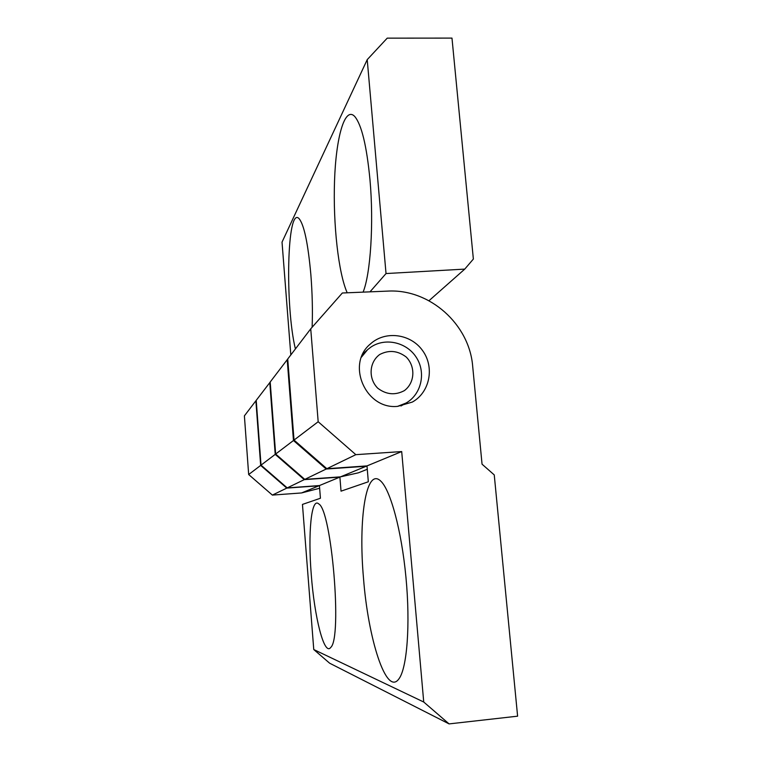<?xml version="1.0" encoding="UTF-8"?>
<svg xmlns="http://www.w3.org/2000/svg" width="762" height="762" viewBox="0 0 762 762"><rect width="100%" height="100%" fill="white"/><g stroke="black" fill="none" stroke-linecap="round" stroke-linejoin="round"><path stroke-width="1.14" d="M318.173 421.738L294.027 440.084L287.731 358.997L310.734 328.832L342.338 292.999L387.582 291.113C429.473 288.588 469.459 324.174 472.697 366.436L482.051 464.182L494.252 474.917L517.608 716.175L449.075 723.9L423.729 702.021L401.698 451.561L355.835 454.666L318.173 421.738L310.734 328.832M397.716 406.356C365.646 409.899 345.729 363.893 370.522 343.872C385.315 330.356 410.747 333.746 422.596 350.596C434.778 367.208 429.882 392.373 412.337 402.06L397.716 406.356M294.027 440.084L326.85 468.697L366.989 465.906L368.332 481.775L341.033 491.157L339.89 477.107L304.257 479.641L275.215 454.371L261.023 465.144L256.223 400.345L270.205 382.076M275.215 454.371L269.777 382.553M423.729 702.021L313.763 649.538L302.457 504.415L320.431 498.243L319.421 485.565L339.89 477.107M261.023 465.144L287.217 487.899L319.421 485.565M449.075 723.9L329.66 663.216L313.763 649.538M355.835 454.666L326.85 468.697M304.257 479.641L287.217 487.899M311.267 574.605C307.877 533.438 311.258 496.614 318.821 503.987C331.546 510.216 342.424 637.661 330.775 647.386C324.241 656.549 314.354 616.896 311.267 574.605M363.484 578.006C358.273 519.703 365.931 466.916 380.59 480.946C390.277 489.49 401.479 529.914 405.946 577.263C410.47 624.602 407.07 668.245 398.917 678.875C386.258 696.782 368.017 638.346 363.484 578.006M366.989 465.906L401.698 451.561M248.669 474.526L244.392 415.862L255.88 400.793L260.671 465.42L248.669 474.526L272.367 495.09L301.571 492.947L319.63 488.261M428.968 300.733L464.753 269.11L473.364 259.051L451.98 38.1L387.22 38.148L367.217 59.646L282.026 242.135L290.817 354.959M275.654 454.038L270.196 382.01L287.207 359.702L293.465 440.503L275.654 454.038L304.79 479.384L340.519 476.85L358.407 472.811L367.274 469.278M340.519 476.85L366.189 466.239L326.184 469.03L293.465 440.503M366.189 466.239L367.008 466.173M287.207 359.702L287.741 359.093M301.571 492.947L318.907 485.785L286.788 488.099L260.671 465.42M318.907 485.785L319.43 485.737M326.184 469.03L304.79 479.384M286.788 488.099L272.367 495.09M367.217 59.646L386.029 273.548L369.989 291.846M386.029 273.548L464.753 269.11M347.205 292.798C338.404 273.12 333.013 224.104 334.528 180.994C335.947 137.865 344.662 105.87 354.721 116.453C361.598 124.749 366.684 145.78 369.961 179.556C373.952 223.457 370.494 274.196 363.093 292.132M295.399 348.939C284.988 306.181 286.912 205.55 299.075 218.637C304.124 224.809 308.067 243.554 310.877 274.853C312.315 293.208 312.734 310.677 312.134 327.25M379.724 354.501C388.925 349.748 397.774 350.606 406.26 357.064C415.738 366.665 414.861 382.838 404.355 390.63C395.173 395.488 386.296 394.668 377.714 388.182C368.132 378.504 369.141 362.188 379.724 354.501M361.483 357.111L367.646 349.625L370.932 347.081C385.429 337.233 407.032 342.338 416.5 357.683C426.206 372.875 421.329 394.43 406.032 403.05L397.564 406.365M369.941 344.405L370.522 343.872M367.113 350.101L362.855 353.959M406.032 403.05L400.983 405.994"/></g></svg>
